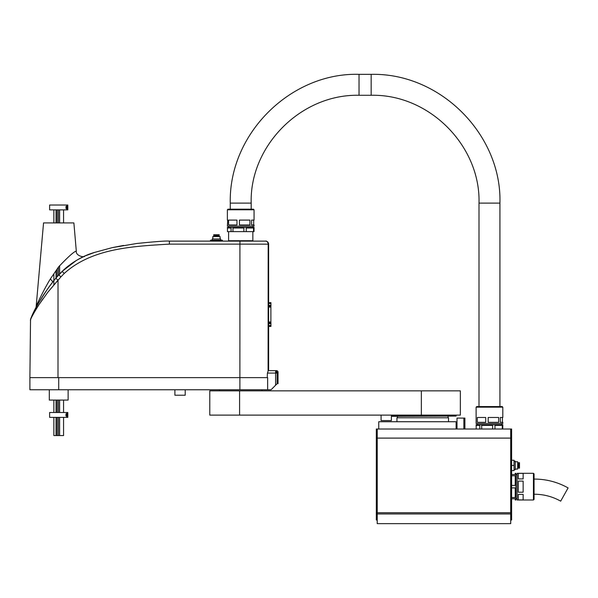 <?xml version="1.0" encoding="UTF-8"?>
<svg xmlns="http://www.w3.org/2000/svg" width="598" height="598" viewBox="0 0 598 598"><rect width="100%" height="100%" fill="white"/><g stroke="black" fill="none" stroke-linecap="round" stroke-linejoin="round"><path stroke-width="0.9" d="M377.226 429.013L377.226 523.654L510.699 523.654L510.699 513.951L377.226 513.951L377.226 429.013L376.321 429.013L376.321 438.11L510.699 438.11L510.699 513.951L510.699 429.013L510.699 438.11L511.611 438.11L511.611 429.013L377.226 429.013M464.893 429.013L464.893 418.092L457.007 418.092L457.007 429.013M377.226 520.013L376.321 520.013L376.321 438.11M510.699 520.013L511.611 520.013L511.611 438.11M511.611 498.784L515.252 498.784L515.252 499.995L515.857 499.995L515.857 473.302L515.252 473.302L515.252 474.513L511.611 474.513M511.611 475.769L515.252 475.769L515.252 485.397L511.611 485.397M511.611 487.901L515.252 487.901L515.252 497.529L511.611 497.529M533.453 499.995L533.453 473.302L517.068 473.302L517.068 499.995L533.453 499.995L534.059 499.39L534.059 473.908L533.453 473.302M523.138 492.206L518.287 492.206L518.287 481.091L523.138 481.091L523.138 492.206M523.138 499.935L518.287 499.935L518.287 494.374L523.138 494.374L523.138 499.935M523.138 478.923L518.287 478.923L518.287 473.362L523.138 473.362L523.138 478.923M534.059 479.065C546.206 479.073 557.553 482.025 568.1 487.923L567.666 488.701M534.059 494.232C543.537 494.225 552.41 496.534 560.685 501.154L568.1 487.923M519.498 465.416L519.498 468.144L518.586 468.144L518.586 462.68L519.498 462.68L519.498 465.416M511.611 460.258L514.033 460.258L514.033 470.574L511.611 470.574M511.611 465.416L514.033 465.416M514.033 469.662L515.252 469.662L515.252 461.17L514.033 461.17M515.252 469.056L517.674 469.056L517.674 461.776L515.252 461.776M378.743 421.732L456.095 421.732L456.095 429.013L378.743 429.013L378.743 421.732M489.463 407.171L476.12 407.171L476.12 423.556L502.813 423.556L502.813 422.338L500.317 422.338L500.317 417.486L502.813 417.486L502.813 407.171L489.463 407.171M489.463 417.486L498.68 417.486L498.68 422.338L488.17 422.338L488.17 417.486L489.463 417.486M485.711 417.486L485.711 422.338L477.309 422.338L477.309 417.486L485.711 417.486M502.44 417.486L502.44 422.338M502.813 407.171L502.208 406.565L476.726 406.565L476.12 407.171M502.746 429.013L502.813 424.767L476.12 424.767L476.12 425.372L479.805 425.372L479.805 429.013M494.98 429.013L494.98 425.372L502.275 425.372L502.275 429.013M476.18 429.013L476.18 425.372M481.696 429.013L481.696 425.372L492.617 425.372L492.617 429.013M240.725 209.786L227.375 209.786L227.375 220.101L227.756 220.101L227.375 226.171L254.068 226.171L254.068 224.953L251.579 224.953L251.579 220.101L254.068 220.101L254.068 209.786L240.725 209.786M240.725 220.101L249.934 220.101L249.934 224.953L239.424 224.953L239.424 220.101L240.725 220.101M236.965 220.101L236.965 224.953L228.571 224.953L228.571 220.101L236.965 220.101M253.694 220.101L253.694 224.953M254.068 209.786L253.462 209.18L227.98 209.18L227.375 209.786M240.725 227.382L227.375 227.382L227.375 227.988L231.067 227.988L231.067 231.628L232.958 231.628L232.958 227.988L243.872 227.988L243.872 231.628L246.241 231.628L246.241 227.988L253.53 227.988L253.53 231.628L254.008 231.628L254.068 227.382L240.725 227.382M231.067 231.628L227.442 231.628L227.442 227.988M253.53 231.628L246.241 231.628M243.872 231.628L232.958 231.628M228.593 231.628L228.593 240.725L252.857 240.725L252.857 231.628M396.945 421.732L396.945 417.785L448.515 417.785L396.945 417.785M391.398 416.088L456.095 416.088L456.095 415.117M391.398 416.335L456.095 416.088M397.573 417.546L397.251 416.335M421.351 390.853L460.348 390.853L460.34 415.117L239.589 415.117L239.589 390.853L421.351 390.853L421.351 415.117M239.589 415.117L209.786 415.117L209.786 390.853L239.589 390.853M63.56 417.367L63.56 435.568L53.865 435.568L53.865 417.367M63.56 412.508L63.56 400.376M63.56 270.027L66.191 267.702M63.56 222.919L63.56 209.876M56.025 435.568L56.025 417.367M56.025 412.508L56.025 400.376M56.025 277.921L56.025 270.655M56.025 222.919L56.025 209.876M57.116 209.876L57.116 222.919M57.116 269.078L57.116 276.665M57.116 400.376L57.116 412.508M57.116 417.367L57.116 435.568M58.41 435.568L58.41 417.367M58.41 412.508L58.41 400.376M58.41 275.222L58.41 267.291M58.41 222.919L58.41 209.876M59.621 209.876L59.621 222.919M59.621 265.691L59.621 273.921M59.621 400.376L59.621 412.508M59.621 417.367L59.621 435.568M58.716 389.761L58.716 377.63L29.9 377.63L29.9 389.761L267.642 389.761L267.642 377.63L57.999 377.63L58.021 280.148L47.773 292.325L39.094 304.479C33.466 313.494 30.565 318.794 30.401 320.386C30.588 318.741 33.473 313.449 39.079 304.509L47.877 292.175L60.914 276.874L58.754 274.848L62.177 271.335L76.208 260.571M64.21 273.488C91.883 248.215 133.19 246.279 169.361 244.126L239.918 244.126L239.888 377.63L267.261 377.63L267.381 373.473L268.091 371.029L268.188 244.126C267.926 242.138 267.059 241.136 265.602 241.121L169.436 241.121C166.61 240.755 155.704 241.547 136.71 243.498L112.147 247.654L94.477 252.446C83.017 255.72 72.253 262.014 62.177 271.335L64.21 273.488L60.914 276.874M68.658 265.706L63.665 269.937L55.778 278.22C43.654 293.483 41.613 298.32 38.601 302.962L33.211 312.911L30.528 319.541C30.468 319.026 34.004 310.302 38.578 302.992L46.547 290.493C47.84 288.729 49.163 286.315 55.778 278.22L58.021 280.148M30.558 319.937L30.707 319.519M41.03 301.624L43.041 298.738M30.528 319.534L29.9 377.63L57.999 377.63M268.091 371.029L268.629 369.915L268.629 244.156C268.45 242.31 267.441 241.3 265.602 241.121L265.833 241.129M203.716 241.121L200.076 241.121M247.4 241.121L245.883 241.121M262.567 241.121L253.462 241.121M77.067 260.07L79.721 258.605M80.027 258.448L82.681 257.125M80.11 258.403L78.166 259.442M78.046 259.51L75.243 261.147M77.344 259.906L76.477 260.414M68.067 266.17L65.481 268.315M70.22 264.525L74.017 261.924M75.131 261.221L75.894 260.758M76.103 260.631L76.634 260.317M78.383 259.323L81.56 257.671M82.12 257.394L83.219 256.878M85.992 255.638L94.394 252.468M112.275 247.624L123.659 245.419M56.922 276.889L52.549 282.204C52.781 281.703 52.033 280.634 50.307 279.004L58.716 266.768C68.419 256.549 74.279 251.339 76.305 251.123C75.58 255.802 84.258 257.76 84.804 256.153L82.135 257.387M76.305 251.123L73.883 222.919L43.549 222.919L36.082 307.365M38.631 302.902L38.915 302.424M38.93 302.409L39.162 302.012M43.669 294.807L44.23 293.962M44.267 293.902L48.087 288.273M40.507 299.8L40.948 299.082M41.113 298.828L41.703 297.886M44.484 293.573L45.53 291.996M46.704 290.269L47.728 288.782M47.788 288.692L50.703 284.641M51.585 283.467L53.865 280.544M265.602 241.121C267.426 241.315 268.442 242.325 268.629 244.156L268.622 243.864M268.532 243.393L267.695 241.966M265.609 241.121C266.379 240.658 267.388 241.667 268.629 244.156L239.918 244.126L239.992 241.121M36.463 305.585C37.323 303.515 44.23 288.916 50.307 279.004M268.323 370.648L276.515 370.648A1.517 1.517 0 0 1 278.033 372.165L278.033 383.692L277.128 383.692L271.058 389.761L267.642 389.761M277.128 372.165L276.515 371.56L277.128 372.165L276.515 371.56L277.128 372.165L277.128 383.692L277.128 373.077L275.611 371.56L275.611 373.077L267.403 373.077M275.611 371.56L276.515 371.56M268.629 322.599L270.879 322.599L270.879 322.001L268.629 322.001M270.879 306.468L268.629 306.468L270.879 306.46L270.879 322.001M268.629 303.537L270.939 303.537L270.939 302.64L268.629 302.64M268.629 305.324L270.939 305.324L270.939 303.537M268.629 306.213L270.939 306.213L270.939 305.324M268.629 326.418L270.939 326.418L270.939 325.529L268.629 325.529M268.629 323.742L270.939 323.742L270.939 322.845L268.629 322.845M270.939 323.742L270.939 325.529M268.629 292.788L268.629 283.497M216.454 234.752L219.189 234.752L219.189 235.664L213.725 235.664L213.725 234.752L216.454 234.752M210.503 241.121L210.503 240.209L222.411 240.209L222.411 241.121M220.707 238.998L220.707 240.209L220.707 238.998L212.208 238.998L212.208 240.209L212.208 238.998M219.436 240.209L219.436 241.121M213.479 240.209L213.479 241.121M220.094 236.569L220.094 238.998L220.094 236.569L212.813 236.569L212.813 238.998L212.813 236.569M185.216 389.761L185.216 395.218L174.9 395.218L174.9 389.761M275.611 385.209L275.611 373.077L277.128 373.077M49.313 389.761L49.313 400.077L68.12 400.077L68.12 389.761M49.313 400.077L68.12 400.077M49.619 205.024L67.821 205.024L67.821 209.876L49.619 209.876L49.619 205.024M65.87 206.759A1.032 0.979 -90 0 1 65.87 208.141M67.783 208.179L67.013 209.27L67.013 205.63L67.783 206.721L67.783 208.179A1.816 1.727 -90 0 1 66.692 209.195M65.989 206.445A1.032 0.979 -90 0 1 67.178 207.454A1.032 0.979 -90 0 1 65.989 208.455M66.692 205.705A1.816 1.727 -90 0 1 67.783 206.721M49.619 412.508L67.821 412.508L67.821 417.367L49.619 417.367L49.619 412.508M65.87 414.25A1.032 0.979 -90 0 1 65.87 415.625M67.783 415.67L67.013 416.761L67.013 413.121L67.783 414.205L67.783 415.67A1.816 1.727 -90 0 1 66.692 416.686M65.989 413.928A1.032 0.979 -90 0 1 67.178 414.937A1.032 0.979 -90 0 1 65.989 415.946M66.692 413.188A1.816 1.727 -90 0 1 67.783 414.205M381.09 415.117L381.09 420.581L391.398 420.581L391.398 415.117M377.226 512.733L510.699 512.733M463.861 418.092L463.861 429.013M499.928 406.565L499.928 203.111L478.998 203.111L478.998 406.565M499.928 203.111C501.946 135.499 441.16 72.814 371.164 74.346L371.164 95.276C429.783 93.991 480.687 146.488 478.998 203.111M371.164 74.346L359.032 74.346L359.032 95.276L371.164 95.276M359.032 74.346C291.413 72.328 228.728 133.115 230.26 203.111L251.19 203.111C249.501 146.488 300.405 93.991 359.032 95.276M169.436 241.121L169.361 244.126M268.629 307.066L270.879 307.066M239.888 377.63L239.888 389.761M515.857 498.784L517.068 498.784M515.857 474.513L517.068 474.513M518.586 462.987L517.674 462.987M518.586 467.838L517.674 467.838M230.26 203.111L230.26 209.18M251.19 203.111L251.19 209.18M501.602 424.767L501.602 423.556M477.331 424.767L477.331 423.556M252.857 227.382L252.857 226.171M228.593 227.382L228.593 226.171M448.515 421.732L448.515 417.785M447.887 417.546L448.208 416.335M261.961 390.853L261.961 389.761M219.488 390.853L219.488 389.761M53.865 412.508L53.865 400.376M53.865 284.76L53.865 273.989M53.865 222.919L53.865 209.876M81.096 257.902L78.846 259.076M73.905 261.991L72.687 262.791M57.797 275.895L52.549 282.204M268.629 322.606L270.879 322.606M214.032 235.664L214.032 236.569L214.032 235.664M218.883 235.664L218.883 236.569L218.883 235.664M213.725 234.752L213.725 235.664M219.189 234.752L219.189 235.664"/></g></svg>
